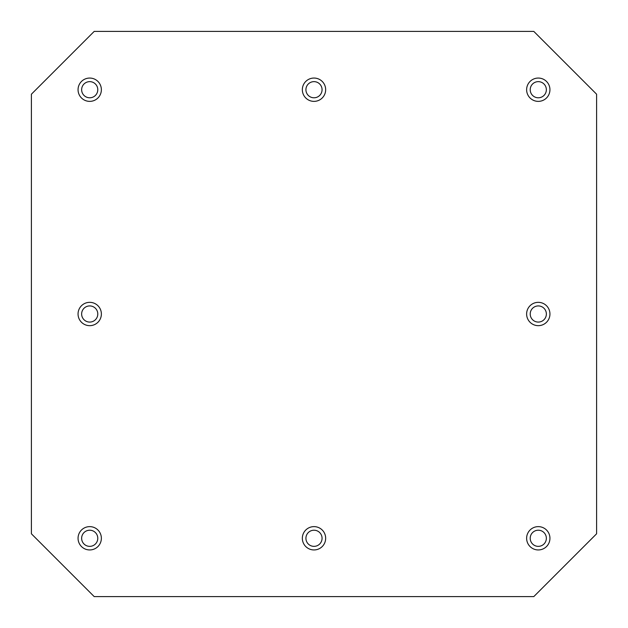 <?xml version="1.0" encoding="UTF-8"?>
<svg xmlns="http://www.w3.org/2000/svg" width="628" height="628" viewBox="0 0 628 628"><rect width="100%" height="100%" fill="white"/><g stroke="black" fill="none" stroke-linecap="round" stroke-linejoin="round"><path stroke-width="0.94" d="M31.4 94.2L31.4 533.8L94.2 596.6L533.8 596.6L596.6 533.8L596.6 94.2L533.8 31.4L94.2 31.4L31.4 94.2M81.64 538.282A8.078 8.078 0 0 1 93.753 531.296A8.078 8.078 0 0 1 93.753 545.277A8.078 8.078 0 0 1 81.64 538.282M89.718 325.665A11.665 11.665 0 0 1 79.615 308.167A11.665 11.665 0 0 1 99.813 308.167A11.665 11.665 0 0 1 89.718 325.665M538.282 325.665A11.665 11.665 0 0 1 528.187 308.167A11.665 11.665 0 0 1 548.385 308.167A11.665 11.665 0 0 1 538.282 325.665M314 549.947A11.665 11.665 0 0 1 303.897 532.458A11.665 11.665 0 0 1 324.103 532.458A11.665 11.665 0 0 1 314 549.947M314 101.375A11.665 11.665 0 0 1 303.897 83.885A11.665 11.665 0 0 1 324.103 83.885A11.665 11.665 0 0 1 314 101.375M89.718 101.375A11.665 11.665 0 0 1 79.615 83.885A11.665 11.665 0 0 1 99.813 83.885A11.665 11.665 0 0 1 89.718 101.375M538.282 101.375A11.665 11.665 0 0 1 528.187 83.885A11.665 11.665 0 0 1 548.385 83.885A11.665 11.665 0 0 1 538.282 101.375M538.282 549.947A11.665 11.665 0 0 1 528.187 532.458A11.665 11.665 0 0 1 548.385 532.458A11.665 11.665 0 0 1 538.282 549.947M89.718 549.947A11.665 11.665 0 0 1 79.615 532.458A11.665 11.665 0 0 1 99.813 532.458A11.665 11.665 0 0 1 89.718 549.947M530.213 538.282A8.078 8.078 0 0 1 542.325 531.296A8.078 8.078 0 0 1 542.325 545.277A8.078 8.078 0 0 1 530.213 538.282M530.213 89.718A8.078 8.078 0 0 1 542.325 82.723A8.078 8.078 0 0 1 542.325 96.704A8.078 8.078 0 0 1 530.213 89.718M81.64 89.718A8.078 8.078 0 0 1 93.753 82.723A8.078 8.078 0 0 1 93.753 96.704A8.078 8.078 0 0 1 81.64 89.718M305.922 89.718A8.078 8.078 0 0 1 318.035 82.723A8.078 8.078 0 0 1 318.035 96.704A8.078 8.078 0 0 1 305.922 89.718M305.922 538.282A8.078 8.078 0 0 1 318.035 531.296A8.078 8.078 0 0 1 318.035 545.277A8.078 8.078 0 0 1 305.922 538.282M530.213 314A8.078 8.078 0 0 1 542.325 307.006A8.078 8.078 0 0 1 542.325 320.994A8.078 8.078 0 0 1 530.213 314M81.64 314A8.078 8.078 0 0 1 93.753 307.006A8.078 8.078 0 0 1 93.753 320.994A8.078 8.078 0 0 1 81.64 314"/></g></svg>
